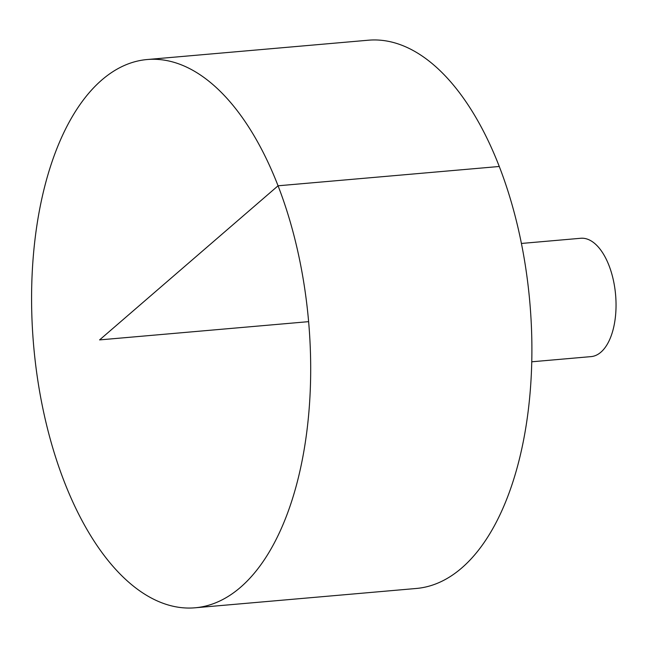 <?xml version="1.0" encoding="UTF-8"?>
<svg xmlns="http://www.w3.org/2000/svg" width="648" height="648" viewBox="0 0 648 648"><rect width="100%" height="100%" fill="white"/><g stroke="black" fill="none" stroke-linecap="round" stroke-linejoin="round"><path stroke-width="0.97" d="M81.478 102.514A275.173 138 85 0 1 147.201 59.527A275.173 138 85 0 1 308.618 321.651A275.173 138 85 0 1 195.072 607.792A275.173 138 85 0 1 44.582 416.429A275.173 138 85 0 1 81.478 102.514M147.201 59.527L368.42 40.208A275.173 138 85 0 1 529.829 302.341A275.173 138 85 0 1 416.291 588.473L195.072 607.792M521.429 243.454L580.762 238.27A59.397 29.792 85 0 1 615.6 294.848A59.397 29.792 85 0 1 591.089 356.611L531.757 361.795M308.618 321.651L99.598 339.9L278.073 185.79L499.292 166.479"/></g></svg>
